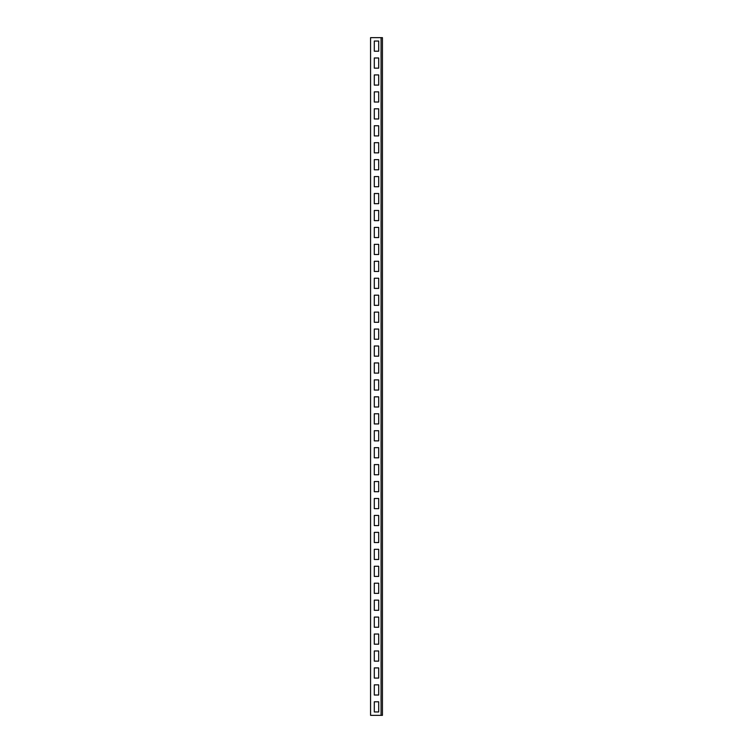 <?xml version="1.0" encoding="UTF-8"?>
<svg xmlns="http://www.w3.org/2000/svg" width="753" height="753" viewBox="0 0 753 753"><rect width="100%" height="100%" fill="white"/><g stroke="black" fill="none" stroke-linecap="round" stroke-linejoin="round"><path stroke-width="1.13" d="M381.074 715.35L370.57 715.35L370.57 37.65L382.43 37.65L382.43 715.35L381.074 715.35L381.074 37.65M378.703 711.962L374.297 711.962L374.297 701.796L378.703 701.796L378.703 711.962L374.297 711.962L374.297 701.796L378.703 701.796L378.703 711.962M378.703 695.019L374.297 695.019L374.297 684.854L378.703 684.854L378.703 695.019L374.297 695.019L374.297 684.854L378.703 684.854L378.703 695.019M378.703 678.077L374.297 678.077L374.297 667.911L378.703 667.911L378.703 678.077L374.297 678.077L374.297 667.911L378.703 667.911L378.703 678.077M378.703 661.134L374.297 661.134L374.297 650.969L378.703 650.969L378.703 661.134L374.297 661.134L374.297 650.969L378.703 650.969L378.703 661.134M378.703 644.192L374.297 644.192L374.297 634.026L378.703 634.026L378.703 644.192L374.297 644.192L374.297 634.026L378.703 634.026L378.703 644.192M378.703 627.249L374.297 627.249L374.297 617.084L378.703 617.084L378.703 627.249L374.297 627.249L374.297 617.084L378.703 617.084L378.703 627.249M378.703 610.307L374.297 610.307L374.297 600.141L378.703 600.141L378.703 610.307L374.297 610.307L374.297 600.141L378.703 600.141L378.703 610.307M378.703 593.364L374.297 593.364L374.297 583.199L378.703 583.199L378.703 593.364L374.297 593.364L374.297 583.199L378.703 583.199L378.703 593.364M378.703 576.422L374.297 576.422L374.297 566.256L378.703 566.256L378.703 576.422L374.297 576.422L374.297 566.256L378.703 566.256L378.703 576.422M378.703 559.479L374.297 559.479L374.297 549.314L378.703 549.314L378.703 559.479L374.297 559.479L374.297 549.314L378.703 549.314L378.703 559.479M378.703 542.537L374.297 542.537L374.297 532.371L378.703 532.371L378.703 542.537L374.297 542.537L374.297 532.371L378.703 532.371L378.703 542.537M378.703 525.594L374.297 525.594L374.297 515.428L378.703 515.428L378.703 525.594L374.297 525.594L374.297 515.428L378.703 515.428L378.703 525.594M378.703 508.651L374.297 508.651L374.297 498.486L378.703 498.486L378.703 508.651L374.297 508.651L374.297 498.486L378.703 498.486L378.703 508.651M378.703 491.709L374.297 491.709L374.297 481.544L378.703 481.544L378.703 491.709L374.297 491.709L374.297 481.544L378.703 481.544L378.703 491.709M378.703 474.767L374.297 474.767L374.297 464.601L378.703 464.601L378.703 474.767L374.297 474.767L374.297 464.601L378.703 464.601L378.703 474.767M378.703 457.824L374.297 457.824L374.297 447.659L378.703 447.659L378.703 457.824L374.297 457.824L374.297 447.659L378.703 447.659L378.703 457.824M378.703 440.882L374.297 440.882L374.297 430.716L378.703 430.716L378.703 440.882L374.297 440.882L374.297 430.716L378.703 430.716L378.703 440.882M378.703 423.939L374.297 423.939L374.297 413.774L378.703 413.774L378.703 423.939L374.297 423.939L374.297 413.774L378.703 413.774L378.703 423.939M378.703 406.996L374.297 406.996L374.297 396.831L378.703 396.831L378.703 406.996L374.297 406.996L374.297 396.831L378.703 396.831L378.703 406.996M378.703 390.054L374.297 390.054L374.297 379.889L378.703 379.889L378.703 390.054L374.297 390.054L374.297 379.889L378.703 379.889L378.703 390.054M378.703 373.111L374.297 373.111L374.297 362.946L378.703 362.946L378.703 373.111L374.297 373.111L374.297 362.946L378.703 362.946L378.703 373.111M378.703 356.169L374.297 356.169L374.297 346.004L378.703 346.004L378.703 356.169L374.297 356.169L374.297 346.004L378.703 346.004L378.703 356.169M378.703 339.226L374.297 339.226L374.297 329.061L378.703 329.061L378.703 339.226L374.297 339.226L374.297 329.061L378.703 329.061L378.703 339.226M378.703 322.284L374.297 322.284L374.297 312.119L378.703 312.119L378.703 322.284L374.297 322.284L374.297 312.119L378.703 312.119L378.703 322.284M378.703 305.341L374.297 305.341L374.297 295.176L378.703 295.176L378.703 305.341L374.297 305.341L374.297 295.176L378.703 295.176L378.703 305.341M378.703 288.399L374.297 288.399L374.297 278.234L378.703 278.234L378.703 288.399L374.297 288.399L374.297 278.234L378.703 278.234L378.703 288.399M378.703 271.457L374.297 271.457L374.297 261.291L378.703 261.291L378.703 271.457L374.297 271.457L374.297 261.291L378.703 261.291L378.703 271.457M378.703 254.514L374.297 254.514L374.297 244.349L378.703 244.349L378.703 254.514L374.297 254.514L374.297 244.349L378.703 244.349L378.703 254.514M378.703 237.572L374.297 237.572L374.297 227.406L378.703 227.406L378.703 237.572L374.297 237.572L374.297 227.406L378.703 227.406L378.703 237.572M378.703 220.629L374.297 220.629L374.297 210.464L378.703 210.464L378.703 220.629L374.297 220.629L374.297 210.464L378.703 210.464L378.703 220.629M378.703 203.687L374.297 203.687L374.297 193.521L378.703 193.521L378.703 203.687L374.297 203.687L374.297 193.521L378.703 193.521L378.703 203.687M378.703 186.744L374.297 186.744L374.297 176.578L378.703 176.578L378.703 186.744L374.297 186.744L374.297 176.578L378.703 176.578L378.703 186.744M378.703 169.802L374.297 169.802L374.297 159.636L378.703 159.636L378.703 169.802L374.297 169.802L374.297 159.636L378.703 159.636L378.703 169.802M378.703 152.859L374.297 152.859L374.297 142.694L378.703 142.694L378.703 152.859L374.297 152.859L374.297 142.694L378.703 142.694L378.703 152.859M378.703 135.917L374.297 135.917L374.297 125.751L378.703 125.751L378.703 135.917L374.297 135.917L374.297 125.751L378.703 125.751L378.703 135.917M378.703 118.974L374.297 118.974L374.297 108.808L378.703 108.808L378.703 118.974L374.297 118.974L374.297 108.808L378.703 108.808L378.703 118.974M378.703 102.032L374.297 102.032L374.297 91.866L378.703 91.866L378.703 102.032L374.297 102.032L374.297 91.866L378.703 91.866L378.703 102.032M378.703 85.089L374.297 85.089L374.297 74.924L378.703 74.924L378.703 85.089L374.297 85.089L374.297 74.924L378.703 74.924L378.703 85.089M378.703 68.147L374.297 68.147L374.297 57.981L378.703 57.981L378.703 68.147L374.297 68.147L374.297 57.981L378.703 57.981L378.703 68.147M378.703 51.204L374.297 51.204L374.297 41.039L378.703 41.039L378.703 51.204L374.297 51.204L374.297 41.039L378.703 41.039L378.703 51.204"/></g></svg>
